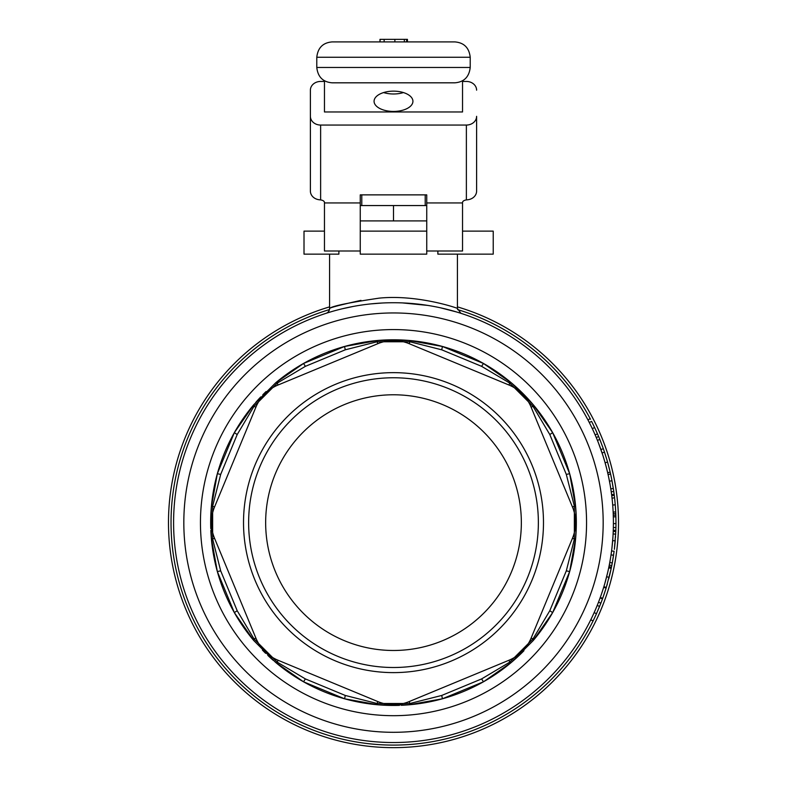 <?xml version="1.0" encoding="UTF-8"?>
<svg xmlns="http://www.w3.org/2000/svg" width="787" height="787" viewBox="0 0 787 787"><rect width="100%" height="100%" fill="white"/><g stroke="black" fill="none" stroke-linecap="round" stroke-linejoin="round"><path stroke-width="1.18" d="M613.348 527.497L615.906 527.556A222.465 222.465 0 0 0 615.955 523.63L613.407 523.611L613.398 520.394M613.388 519.676L613.201 513.134M615.887 516.784L613.329 516.852L613.28 515.288L615.837 515.2L615.955 523.63M594.087 432.506L596.044 437.001M593.132 430.4L590.821 425.551M590.447 424.813L588.263 420.514M587.978 419.992L590.132 418.576M594.805 434.129L594.46 433.342M594.431 433.273L594.155 432.663M607.2 460.808L604.495 452.141L602.075 452.948L602.734 454.965L598.553 443.189M598.13 442.107L597.451 440.386L599.822 439.431L600.747 441.782M607.662 472.702L606.728 468.836M608.656 477.158L607.416 471.639M612.286 500.473L612.119 498.909M611.863 496.607L611.165 491.285M611.037 490.439L610.889 489.455M611.096 490.842L610.653 487.97M612.384 501.506L612.699 505.038L615.247 504.831L614.686 498.86M612.237 499.952L612.138 499.076M608.754 567.614L608.931 566.738L608.705 567.85L611.204 568.371L606.315 587.427A222.465 222.465 0 0 1 606.256 587.643L603.668 587.358L606.108 588.105L606.315 587.417M608.931 566.738L609.276 565.076L611.784 565.568A222.465 222.465 0 0 0 612.276 562.971L614.116 551.264L611.578 550.939L611.814 549.021M603.59 595.798L602.694 598.317L600.284 597.451L601.022 595.375M601.475 594.067L603.668 587.358M604.308 585.223L603.875 586.679L606.315 587.427M607.672 572.523L604.908 583.157M605.449 581.249L605.665 580.452M605.252 581.967L605.105 582.478M605.764 580.108L605.97 579.321M590.781 619.792L593.073 620.923A222.465 222.465 0 0 0 596.477 613.683L594.146 612.63L595.7 609.069M596.015 608.341L598.081 603.285M598.238 602.881L598.494 602.222L600.884 603.147L602.498 598.838L600.097 597.963M596.182 607.957L596.418 607.367M604.691 461.339L603.304 456.755M606.866 469.406L605.105 462.786M607.407 471.629L607.171 470.646M611.971 547.663L612.916 537.265M612.975 536.459L613.23 531.422L615.788 531.52A222.465 222.465 0 0 0 615.827 530.359L613.27 530.261M613.211 531.923L613.23 531.422M613.043 535.199L613.093 534.432M613.152 533.094L613.191 532.287M603.895 586.61L604.485 584.643M604.446 584.771L603.983 586.295M607.918 571.47L608.705 567.85M606.226 578.356L605.636 580.56M605.429 581.327L605.233 582.046M607.613 572.759L608.567 568.499M608.715 567.811L608.833 567.23M610.2 560.069L610.623 557.491M610.545 557.993L610.407 558.809M612.276 562.971L609.758 562.508L610.033 560.993M613.555 555.258L611.027 554.884L611.302 552.956M611.361 552.513L611.578 550.939M613.221 513.498L615.788 513.822L615.582 509.573M613.083 510.674L613.014 509.573M612.67 504.615L612.424 501.919M612.178 499.401L612.345 501.044M615.247 504.831L615.709 511.934L613.152 512.062L613.014 509.543M612.965 508.687L612.699 505.038M612.316 500.739L611.745 495.633L614.283 495.318L614.578 497.846L612.04 498.132M610.338 486.051L611.145 491.206M611.155 491.226L611.233 491.816L613.771 491.452L611.627 478.919M610.191 485.146L608.813 477.916M610.633 487.842L610.427 486.563M608.321 475.643L608.135 474.787M328.238 312.636L332.173 311.445M342.286 308.77L353.314 306.428M370.903 303.89L382.187 303.015M402.364 302.906L427.803 305.415M440.572 307.825L456.765 312.026M460.897 313.305L457.414 308.455C458.516 308.425 417.73 294.259 379.196 298.135C348.257 302.729 331.721 306.173 329.576 308.465C330.412 307.491 340.889 304.795 360.987 300.368M447.38 309.429L445.294 308.907M411.296 303.448L406.84 303.123M248.633 522.627A144.867 144.867 0 0 1 393.5 377.76A144.867 144.867 0 0 1 538.367 522.627A144.867 144.867 0 0 1 393.5 667.504A144.867 144.867 0 0 1 248.633 522.627M543.483 522.627A149.983 149.983 0 0 0 318.509 392.743A149.983 149.983 0 0 0 318.509 652.521A149.983 149.983 0 0 0 543.483 522.627M377.839 343.683L278.037 385.02A40.914 40.914 0 0 0 255.893 407.164L214.546 506.976A40.914 40.914 0 0 0 214.546 538.288L255.893 638.1A40.914 40.914 0 0 0 278.037 660.244L377.839 701.581A40.914 40.914 0 0 0 409.161 701.581L508.963 660.244A40.914 40.914 0 0 0 531.107 638.1L572.454 538.288A40.914 40.914 0 0 0 572.454 506.976L531.107 407.164A40.914 40.914 0 0 0 508.963 385.02L409.161 343.683A40.914 40.914 0 0 0 377.839 343.683L377.052 341.774L409.948 341.774L441.723 349.812L481.605 366.329L509.76 383.112L533.015 406.377L549.798 434.532L566.315 474.413L574.362 506.179L574.362 539.075A5.115 1.908 4.8 0 0 575.691 537.944L576.33 522.627A182.83 182.83 0 0 1 533.153 640.628A5.115 1.908 -139.8 0 0 533.015 638.887L509.76 662.152L481.605 678.925L441.723 695.452L409.948 703.489L377.052 703.489L345.277 695.452L305.395 678.925L277.24 662.152L253.985 638.887L237.202 610.732L220.685 570.85L212.638 539.075L212.638 506.179L220.685 474.413L237.202 434.532L253.985 406.377L277.24 383.112L305.395 366.329L345.277 349.812L377.052 341.774A5.115 1.908 85.2 0 1 378.183 340.446L344.568 346.477L303.536 363.466L275.499 382.974A5.115 1.908 49.8 0 1 277.24 383.112L278.037 385.02M265.652 522.627A127.848 127.848 0 0 1 393.5 394.779A127.848 127.848 0 0 1 521.348 522.627A127.848 127.848 0 0 1 393.5 650.485A127.848 127.848 0 0 1 265.652 522.627M590.181 424.272L589.679 423.278M592.011 422.226L592.395 422.983M596.093 430.735L594.628 427.567M594.539 427.38L595.021 428.403M592.227 428.472L591.017 425.964M592.473 423.131L593.064 424.331M597.382 433.637L598.13 435.368M598.346 435.86L597.146 433.096M595.818 430.115L593.457 425.128M590.516 419.314L590.014 418.369A222.465 222.465 0 0 0 457.542 309.586M595.139 434.886L597.481 433.863L594.618 427.538L591.578 421.36L589.296 422.521M596.271 437.533L598.632 436.549A222.465 222.465 0 0 1 599.822 439.431L603.334 448.738M603.295 448.639L604.632 452.525M601.75 452.004L600.068 447.203M599.871 446.682L599.36 445.294M602.714 454.896L602.389 453.902L602.714 454.896M602.389 453.902L601.927 452.525M606.354 457.945L606.049 456.962M605.528 455.289L604.79 453.017M603.373 448.865L604.495 452.141M604.76 452.918L605.557 455.388M606.679 468.659L606.433 467.694M606.039 466.179L606.324 467.262L606.039 466.179M608.646 477.138L608.43 476.115L608.646 477.138M607.997 474.148L607.672 472.731L610.161 472.151L607.574 462.117M609.699 470.203L608.331 464.851M611.381 477.719L610.151 472.121L611.381 477.729M610.801 488.865L613.329 488.471L613.624 490.478L613.457 489.307M614.598 498.053L614.155 494.364M614.135 494.157L614.273 495.279M611.597 494.492L611.224 491.747M610.948 489.829L610.83 489.091M614.44 496.636L613.801 491.708M614.913 500.994L614.854 500.404M613.417 489.071L612.001 480.808M614.381 496.164L613.329 488.471M614.883 500.729L614.726 499.243M614.352 549.326A222.465 222.465 0 0 0 614.519 547.959M610.132 573.211L611.784 565.568M611.912 564.879L612.217 563.305M609.768 574.746L610.092 573.398M610.486 571.687L611.253 568.135M611.292 567.958L610.899 569.827M610.771 570.427L610.594 571.185M604.023 594.529L604.298 593.723M605.341 590.565L606.295 587.505M596.477 613.683L600.884 603.147A222.465 222.465 0 0 0 602.694 598.317L606.108 588.105M606.305 587.466L604.259 593.821M598.533 608.951L599.989 605.4M596.172 607.957L596.782 606.511M598.474 609.079L597.982 610.259M596.625 613.348L596.369 613.909M594.293 612.306L595.188 610.259M600.884 603.147L600.422 604.327M607.544 462.008L607.151 460.631M605.547 464.369L606.216 466.878L605.547 464.369M606.413 467.626L606.6 468.344L606.413 467.626M607.8 462.913L609.118 467.881M609.158 468.019L609.512 469.436M615.523 536.626A222.465 222.465 0 0 1 615.473 537.442M615.641 534.57L615.68 533.842M615.493 537.059L615.532 536.429M614.558 547.555L614.657 546.709M614.991 543.404L615.267 540.216M614.411 548.883L615.788 531.52M615.267 540.167L614.647 546.817M613.112 533.979L615.67 534.107M611.224 568.283L611.046 569.149M608.922 578.15L609.276 576.763M609.561 575.631L610.102 573.339M609.187 577.107L608.705 578.996M610.25 572.7L609.836 574.471M608.931 578.12L610.053 573.575M610.25 572.72L610.555 571.401M606.934 585.361L607.328 584.023M608.951 566.679L611.45 567.191M613.634 554.707L612.935 559.232M615.218 504.398L615.277 505.126M612.611 503.995L612.493 502.667M615.65 510.901L615.552 509.071M612.807 506.375L612.837 506.897M615.306 505.539L615.503 508.323M615.532 508.855L615.591 509.76M615.572 509.415L615.326 505.864M614.972 501.683L614.834 500.217M615.7 511.757L615.788 513.822M609.472 481.221L611.981 480.739L611.391 477.768M611.233 477.001L610.889 475.397M611.981 480.739L610.584 474.01L608.085 474.571M612.552 561.446A222.465 222.465 0 0 0 612.65 560.905L612.65 560.905A222.465 222.465 0 0 0 612.719 560.501M613.28 515.101L613.25 514.462M615.69 511.599L615.867 516.115M613.378 519.341L613.407 521.801M615.955 524.84L615.965 522.902M613.388 519.577L613.398 520.65M615.896 517.256L615.906 517.797M615.965 522.342L615.965 523.06M615.414 507.074L615.493 508.235M615.67 511.294L615.729 512.426M615.66 511.088L615.582 509.533M615.582 509.701L615.424 507.162M615.926 526.533L615.955 524.585M615.965 523.306L615.896 517.315M615.965 522.971L615.955 524.742M615.916 527.29L615.926 526.513M613.407 522.037L613.407 522.627A219.907 219.907 0 0 0 393.5 302.729A219.907 219.907 0 0 0 173.593 522.627A219.907 219.907 0 0 0 393.5 742.534A219.907 219.907 0 0 0 613.407 522.627A219.907 219.907 0 0 0 393.5 302.729A219.907 219.907 0 0 0 173.593 522.627A219.907 219.907 0 0 0 393.5 742.534A219.907 219.907 0 0 0 613.407 522.627M338.892 251.004L338.892 254.142L304.008 254.142L304.008 231.132L324.46 231.132M426.741 254.142L360.259 254.142L360.259 231.132L426.741 231.132L426.741 254.142M437.867 251.004L437.867 254.142L493.223 254.142L493.223 231.132L462.54 231.132M326.025 313.334A5.115 5.115 0 0 0 329.576 308.465L329.576 254.142M576.33 522.647L575.691 507.32A5.115 1.908 175.2 0 0 574.362 506.179L572.454 506.976M575.691 507.32L569.66 473.695L552.661 432.673L533.153 404.636A5.115 1.908 139.8 0 1 533.015 406.377L531.107 407.164M275.499 382.974A182.83 182.83 0 0 1 576.33 522.627A182.83 182.83 0 0 0 275.499 382.974L253.847 404.636L234.339 432.673L217.34 473.695L211.31 507.32L211.31 537.944L217.34 571.559L234.339 612.591L253.847 640.628L275.499 662.28L303.536 681.798L344.568 698.787L378.183 704.818L408.817 704.818L442.432 698.787L483.464 681.798L511.501 662.28L533.153 640.628L552.661 612.591L569.66 571.559L575.691 537.944M572.454 538.288L574.362 539.075L566.315 570.85L549.798 610.732L533.015 638.887L531.107 638.1M533.153 404.636L511.501 382.974A5.115 1.908 130.2 0 0 509.76 383.112L508.963 385.02M511.501 382.974L483.464 363.466L442.432 346.477L408.817 340.446A5.115 1.908 94.8 0 1 409.948 341.774L409.161 343.683M408.817 340.446L378.183 340.446M253.847 404.636A182.83 182.83 0 0 0 210.768 528.589A182.83 182.83 0 0 1 253.847 404.636A5.115 1.908 40.2 0 0 253.985 406.377L255.893 407.164M211.31 507.32A5.115 1.908 4.8 0 1 212.638 506.179L214.546 506.976M211.31 537.944A5.115 1.908 -4.8 0 0 212.638 539.075L214.546 538.288M253.847 640.628A182.83 182.83 0 0 1 210.837 530.389A182.83 182.83 0 0 0 253.847 640.628A5.115 1.908 -40.2 0 1 253.985 638.887L255.893 638.1M275.499 662.28A182.83 182.83 0 0 0 399.462 705.359A182.83 182.83 0 0 1 275.499 662.28A5.115 1.908 -49.8 0 0 277.24 662.152L278.037 660.244M378.183 704.818A5.115 1.908 -85.2 0 1 377.052 703.489L377.839 701.581M408.817 704.818A5.115 1.908 -94.8 0 0 409.948 703.489L409.161 701.581M511.501 662.28A5.115 1.908 -130.2 0 1 509.76 662.152L508.963 660.244M168.477 522.627A225.023 225.023 0 0 0 393.5 747.65A225.023 225.023 0 0 0 457.424 306.881A225.023 225.023 0 0 1 371.926 746.617A225.023 225.023 0 0 1 329.576 306.881A225.023 225.023 0 0 0 168.477 522.627M523.955 650.721A182.83 182.83 0 0 1 401.252 705.29A182.83 182.83 0 0 0 523.955 650.721M273.256 660.362A182.83 182.83 0 0 1 267.787 655.374A182.83 182.83 0 0 0 273.256 660.362M265.642 653.318A182.83 182.83 0 0 1 262.415 650.082A182.83 182.83 0 0 0 265.642 653.318M255.775 402.393A182.83 182.83 0 0 1 260.753 396.914A182.83 182.83 0 0 0 255.775 402.393M262.819 394.769A182.83 182.83 0 0 1 266.055 391.552A182.83 182.83 0 0 0 262.819 394.769M361.794 194.871L361.794 205.555M324.46 81.445L320.624 81.445A10.231 8.726 -0 0 0 310.393 90.161L310.393 116.328A10.231 8.726 -0 0 0 320.624 125.054L466.376 125.054A10.231 8.726 -0 0 0 476.607 116.328L476.607 191.113A10.231 8.726 180 0 1 467.655 199.77L466.376 199.918A5.115 2.666 180 0 0 462.54 202.505L462.54 251.004L426.741 251.004M360.259 251.004L324.46 251.004L324.46 202.505A5.115 2.666 180 0 0 320.624 199.918L319.345 199.77A10.231 8.726 180 0 1 310.393 191.113L310.393 116.328M360.259 231.132L360.259 194.871L426.741 194.871L426.741 231.132M360.259 202.938L324.46 202.938M462.54 202.938L426.741 202.938M462.54 80.766L462.54 111.97L324.46 111.97L324.46 80.766M476.607 116.328L476.607 164.945M476.607 90.161A10.231 8.726 -0 0 0 466.376 81.445L462.54 81.445M426.741 220.901L360.259 220.901M426.741 205.555L360.259 205.555M393.5 205.555L393.5 220.901M379.983 41.908L379.983 39.35L407.44 39.35L407.44 41.908M407.125 39.35L407.125 41.908L406.712 39.35M380.023 41.908L380.023 39.35M380.062 41.908L380.062 39.35M406.653 41.908L406.653 39.35M470.213 57.244C469.141 47.771 464.035 42.665 454.866 41.908L332.134 41.908C322.965 42.665 317.859 47.771 316.787 57.244L470.213 57.244L470.213 67.475L316.787 67.475L316.787 57.244M470.213 67.475C469.141 76.949 464.035 82.064 454.866 82.822L332.134 82.822C322.965 82.064 317.859 76.949 316.787 67.475M393.5 91.144A19.429 10.152 0 0 1 412.929 101.287A19.429 10.152 0 0 1 393.5 111.439A19.429 10.152 0 0 1 374.071 101.287A19.429 10.152 0 0 1 393.5 91.144M383.564 92.561A19.429 10.152 180 0 0 403.436 92.561M592.306 428.63L594.618 427.538M600.904 449.554L603.324 448.698M611.617 494.659L614.155 494.334M597.215 605.459L599.576 606.423M605.095 462.766L607.564 462.067M612.67 540.63L615.218 540.836M606.649 576.743L609.118 577.373M569.66 473.695L566.315 474.413M566.315 570.85L569.66 571.559M549.798 434.532L552.661 432.673M483.464 363.466L481.605 366.329M441.723 349.812L442.432 346.477M344.568 346.477L345.277 349.812M305.395 366.329L303.536 363.466M234.339 432.673L237.202 434.532M220.685 474.413L217.34 473.695M217.34 571.559L220.685 570.85M237.202 610.732L234.339 612.591M303.536 681.798L305.395 678.925M345.277 695.452L344.568 698.787M442.432 698.787L441.723 695.452M481.605 678.925L483.464 681.798M552.661 612.591L549.798 610.732M576.33 522.627A182.83 182.83 0 0 1 533.153 640.628M593.073 620.923A222.465 222.465 0 0 1 171.035 522.627A222.465 222.465 0 0 1 329.448 309.586M600.511 441.173A222.465 222.465 0 0 1 600.943 442.264M615.906 527.556A222.465 222.465 0 0 1 615.827 530.359M603.895 594.903A222.465 222.465 0 0 1 603.442 596.221M603.176 522.627A209.676 209.676 0 0 1 393.5 732.303A209.676 209.676 0 0 1 183.824 522.627A209.676 209.676 0 0 1 393.5 312.951A209.676 209.676 0 0 1 603.176 522.627M586.561 522.627A193.061 193.061 0 0 0 296.974 355.439A193.061 193.061 0 0 0 296.974 689.825A193.061 193.061 0 0 0 586.561 522.627M320.624 125.054L320.624 199.918M466.376 125.054L466.376 199.918M384.145 41.908L384.145 39.35M394.877 41.908L394.877 39.35M404.351 41.908L404.351 39.35M326.074 313.315L326.802 313.078M326.103 313.305L327.776 312.764M457.424 308.455L457.424 254.142M425.206 205.555L425.206 194.871"/></g></svg>
